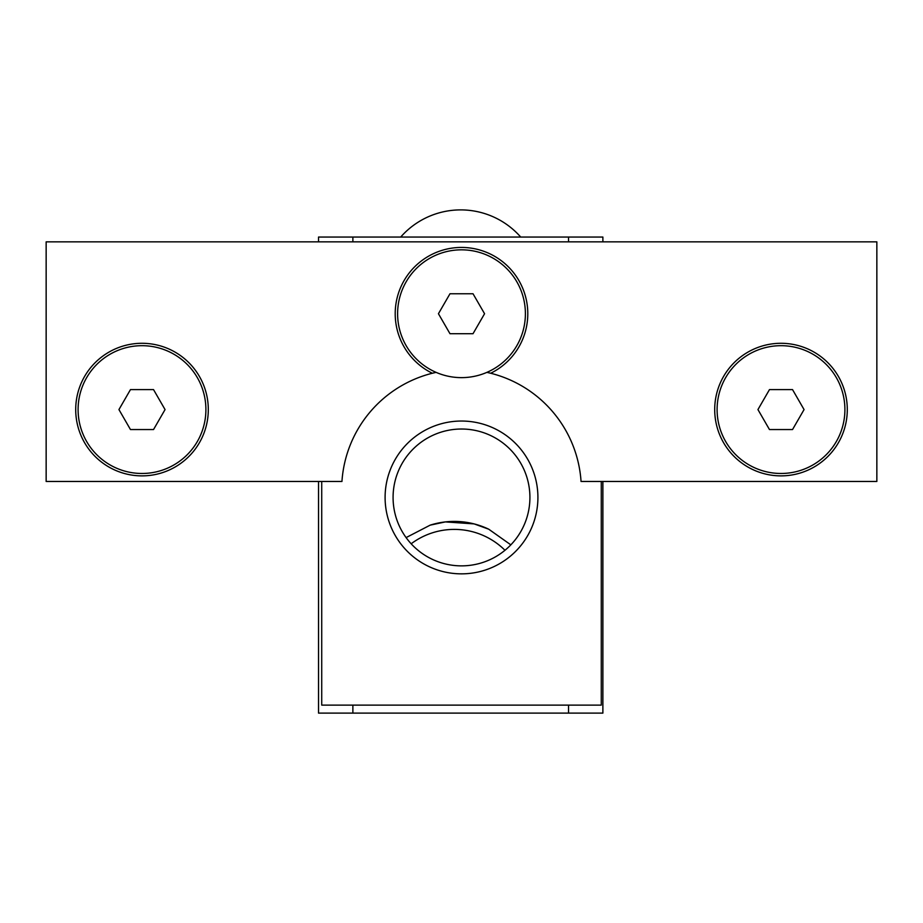 <?xml version="1.0" encoding="UTF-8"?>
<svg xmlns="http://www.w3.org/2000/svg" width="923" height="923" viewBox="0 0 923 923"><rect width="100%" height="100%" fill="white"/><g stroke="black" fill="none" stroke-linecap="round" stroke-linejoin="round"><path stroke-width="1.38" d="M780.996 345.687A63.895 63.895 0 0 1 844.903 409.581A63.895 63.895 0 0 1 780.996 473.476A63.895 63.895 0 0 1 717.102 409.581A63.895 63.895 0 0 1 780.996 345.687M769.47 389.61L792.534 389.61L804.06 409.581L792.534 429.553L769.47 429.553L757.945 409.581L769.47 389.61M461.5 377.634A63.895 63.895 0 0 1 397.605 313.728A63.895 63.895 0 0 1 461.5 249.833A63.895 63.895 0 0 1 525.395 313.728A63.895 63.895 0 0 1 461.5 377.634M473.026 333.699L449.974 333.699L438.437 313.728L449.974 293.768L473.026 293.768L484.563 313.728L473.026 333.699M436.106 372.361L432.31 373.25A119.817 119.817 0 0 0 341.948 481.471L46.15 481.471L46.15 241.849L876.85 241.849L876.85 481.471L581.052 481.471A119.817 119.817 0 0 0 490.69 373.25L486.894 372.361M142.004 473.476A63.895 63.895 0 0 1 78.097 409.581A63.895 63.895 0 0 1 142.004 345.687A63.895 63.895 0 0 1 205.898 409.581A63.895 63.895 0 0 1 142.004 473.476M153.53 429.553L130.466 429.553L118.94 409.581L130.466 389.61L153.53 389.61L165.055 409.581L153.53 429.553M847.291 409.581A66.294 66.294 0 0 0 747.849 352.171A66.294 66.294 0 0 0 747.849 466.992A66.294 66.294 0 0 0 847.291 409.581M490.69 373.25A66.294 66.294 0 0 0 513.234 272.273A66.294 66.294 0 0 0 409.766 272.273A66.294 66.294 0 0 0 432.31 373.25M208.298 409.581A66.294 66.294 0 0 0 108.856 352.171A66.294 66.294 0 0 0 108.856 466.992A66.294 66.294 0 0 0 208.298 409.581M601.277 481.471L601.277 705.114L321.723 705.114L321.723 481.471M537.913 497.439A76.413 76.413 0 0 0 423.299 431.272A76.413 76.413 0 0 0 423.299 563.618A76.413 76.413 0 0 0 537.913 497.439M411.162 543.785A71.89 71.89 0 0 1 504.973 550.281M406.097 537.601L430.153 525.152A79.874 79.874 0 0 1 488.729 529.202L510.834 544.847M430.153 525.152L445.371 521.91L474.11 523.895L488.729 529.202M393.083 497.439A68.417 68.417 0 0 1 461.5 429.022A68.417 68.417 0 0 1 529.917 497.439A68.417 68.417 0 0 1 461.5 565.868A68.417 68.417 0 0 1 393.083 497.439M352.874 705.114L352.874 713.11L568.533 713.11L568.533 705.114M568.533 241.849L568.533 237.049L352.874 237.049L352.874 241.849M318.527 241.849L318.527 237.049L352.874 237.049M568.533 237.049L602.881 237.049L602.881 241.849M602.881 481.471L602.881 713.11L568.533 713.11M352.874 713.11L318.527 713.11L318.527 481.471M520.71 237.049A79.874 79.874 0 0 0 400.697 237.049"/></g></svg>
